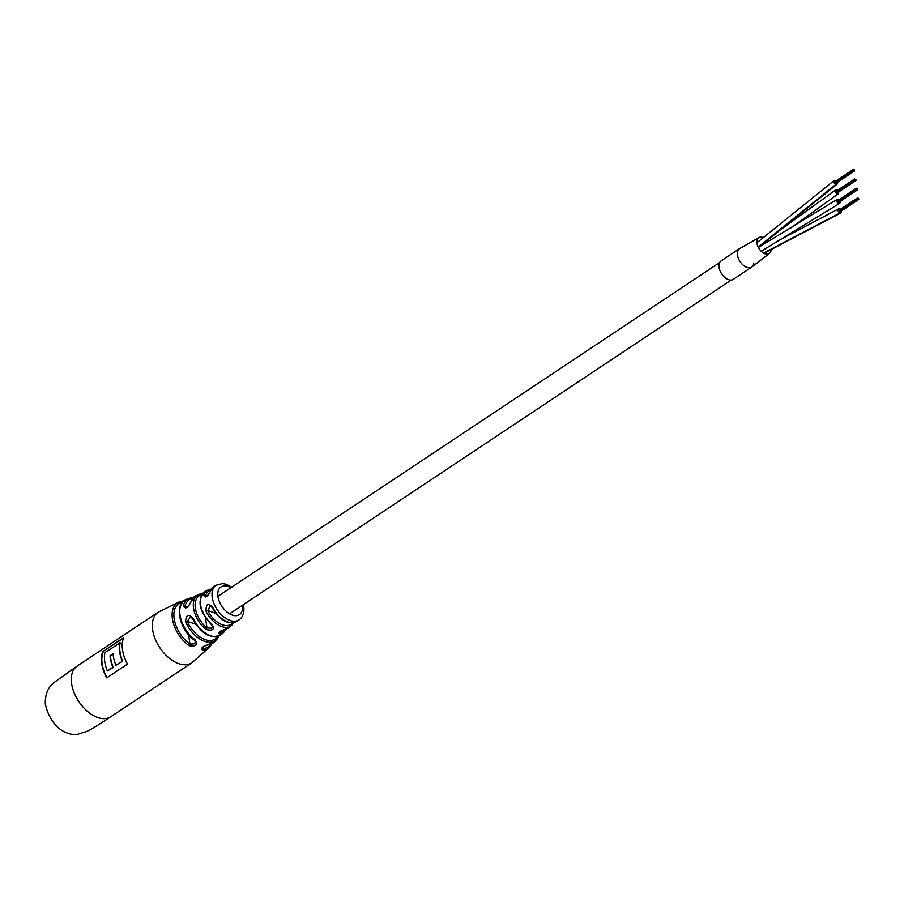 <?xml version="1.0" encoding="UTF-8"?>
<svg xmlns="http://www.w3.org/2000/svg" width="904" height="904" viewBox="0 0 904 904"><rect width="100%" height="100%" fill="white"/><g stroke="black" fill="none" stroke-linecap="round" stroke-linejoin="round"><path stroke-width="1.36" d="M838.81 199.874A2.35 1.412 56.4 0 0 838.064 199.422A2.35 1.412 56.4 0 0 837.014 199.468A2.35 1.412 56.4 0 0 836.765 201.49A2.35 1.412 56.4 0 0 838.562 203.423A2.35 1.412 56.4 0 0 839.613 203.377A2.35 1.412 56.4 0 0 839.929 201.558M837.42 190.371A2.35 1.412 56.4 0 0 836.629 189.897A2.35 1.412 56.4 0 0 835.624 189.964A2.35 1.412 56.4 0 0 835.386 192.01A2.35 1.412 56.4 0 0 837.217 193.942A2.35 1.412 56.4 0 0 838.223 193.874A2.35 1.412 56.4 0 0 838.55 192.055M840.2 209.378A2.35 1.412 56.4 0 0 839.409 208.903A2.35 1.412 56.4 0 0 838.404 208.971A2.35 1.412 56.4 0 0 838.166 211.016A2.35 1.412 56.4 0 0 839.997 212.948A2.35 1.412 56.4 0 0 841.002 212.881A2.35 1.412 56.4 0 0 841.319 211.061M751.71 267.109A11.051 6.633 56.4 0 1 746.975 267.403A11.051 6.633 56.4 0 1 738.365 258.352A11.051 6.633 56.4 0 1 739.461 248.702A11.051 6.633 56.4 0 1 739.54 248.645A11.051 6.633 56.4 0 0 739.461 248.702L721.053 260.94A11.051 6.633 56.4 0 0 719.957 270.601A11.051 6.633 56.4 0 0 728.567 279.652A11.051 6.633 56.4 0 0 733.302 279.347L751.71 267.109A11.051 6.633 56.4 0 0 753.812 262.917M763.383 237.673A9.548 5.729 56.4 0 0 763.134 237.571A9.548 5.729 56.4 0 0 758.998 237.526L739.472 248.69A11.051 6.633 56.4 0 0 738.466 258.623A11.051 6.633 56.4 0 0 747.405 267.539A11.051 6.633 56.4 0 0 751.699 267.109A11.051 6.633 56.4 0 0 751.789 267.053M758.998 237.526A9.548 5.729 56.4 0 0 757.575 245.583A9.548 5.729 56.4 0 0 764.852 253.742A9.548 5.729 56.4 0 0 769.553 253.402A9.548 5.729 56.4 0 0 771.112 249.436M836.042 180.868A2.35 1.412 56.4 0 0 835.217 180.393A2.35 1.412 56.4 0 0 834.245 180.461A2.35 1.412 56.4 0 0 834.008 182.529A2.35 1.412 56.4 0 0 835.861 184.439A2.35 1.412 56.4 0 0 836.844 184.371A2.35 1.412 56.4 0 0 837.16 182.552M839.161 210.157L839.172 210.722M858.472 198.225L858.71 198.823L858.472 198.225M858.563 198.835L858.8 199.434L858.563 198.835M858.156 198.993L858.393 199.581L858.156 198.993M856.676 188.868L856.913 189.467L856.676 188.868M856.269 189.026L856.506 189.614L856.269 189.026M856.178 188.405L856.416 189.004L856.438 188.269M837.771 200.654L837.793 201.23M857.082 188.721L857.32 189.32L857.082 188.721M857.173 189.343L857.41 189.93L857.173 189.343M856.766 189.49L857.003 190.077L856.766 189.49M836.381 191.151L836.403 191.727M855.704 179.218L855.941 179.817L855.704 179.218M855.794 179.839L856.031 180.427L855.794 179.839M855.376 179.986L855.613 180.574L855.376 179.986M853.907 169.873L854.144 170.46L853.907 169.873M835.002 181.647L835.014 182.224M853.817 169.251L854.054 169.85L853.817 169.251M854.314 169.715L854.551 170.314L854.314 169.715M854.404 170.336L854.642 170.924L854.404 170.336M853.997 170.483L854.235 171.071L853.997 170.483M853.726 170.607L835.33 182.857L835.895 183.184M206.044 611.274C205.829 603.895 208.044 602.572 212.677 607.296L212.248 607.714L210.383 605.68L207.739 610.516L206.044 611.274A21.334 12.803 -123.6 0 0 231.424 625.568L225.503 629.263A1.379 1.085 76.5 0 1 225.119 629.263M185.58 621.873C185.998 614.675 188.507 613.466 193.128 618.223L192.586 618.743L190.71 616.743L187.196 621.274L185.58 621.873A24.905 14.95 -123.6 0 0 216.915 639.241L214.858 641.478L208.225 644.823C204.677 645.761 202.598 646.925 201.976 648.326L201.976 648.281M211.965 624.269C214.96 629.421 212.937 631.15 205.92 629.433L206.982 627.975L211.739 628.144L212.496 626.201L211.276 624.472L211.965 624.269A21.651 12.995 56.4 0 1 200.541 604.414A21.651 12.995 56.4 0 1 205.242 591.442L207.818 590.097A21.334 12.803 -123.6 0 0 203.829 595.069A1.379 1.006 18.8 0 1 205.66 595.352L205.841 596.685C206.451 597.205 207.875 595.465 210.112 591.476L210.112 591.476A1.379 1.006 19.7 0 1 210.462 591.069C207.321 597.216 205.106 598.55 203.829 595.069M195.027 639.783C197.987 644.823 195.987 646.789 189.026 645.659A1.379 0.588 -54.2 0 0 189.953 644.179L194.642 643.806L195.366 641.648L194.224 640.055L195.027 639.783A25.662 15.402 56.4 0 1 180.02 615.082A25.662 15.402 56.4 0 1 186.744 599.228L189.603 598.199A24.905 14.95 -123.6 0 0 183.354 605.838A1.379 0.96 13.4 0 1 185.083 606.109L185.591 607.556C187.241 607.601 188.857 605.962 190.416 602.64L190.416 602.64A1.379 0.983 15.6 0 1 190.902 602.12C187.795 608.222 185.286 609.454 183.354 605.838M210.609 644.281A26.148 15.684 56.4 0 1 202.971 648.688A1.379 1.051 85.5 0 1 202.711 650.405C200.394 648.315 202.406 646.36 208.756 644.541A1.379 1.062 83.3 0 1 208.225 644.823M224.836 629.433A21.346 12.803 56.4 0 1 219.988 632.484A1.379 1.073 78.6 0 1 219.762 634.224C217.468 632.721 219.502 631.003 225.853 629.082A1.379 1.085 76.5 0 1 225.503 629.263C221.751 630.37 219.593 631.444 219.039 632.495L219.039 632.348M102.875 651.501A30.408 18.249 56.4 0 0 101.734 663.638A30.408 18.249 56.4 0 0 106.728 677.898L127.498 664.078A30.408 18.249 -123.6 0 1 122.503 649.818A30.408 18.249 -123.6 0 1 123.645 637.682L102.875 651.501L123.419 638.247M201.106 593.826L202.564 593.566M211.253 624.031L211.276 624.472C198.744 610.867 196.733 599.861 205.242 591.442M205.92 629.433A22.713 13.628 -123.6 0 1 193.546 608.279A22.713 13.628 -123.6 0 1 198.891 594.482A22.713 13.628 -123.6 0 1 200.733 593.905A1.379 1.073 78.6 0 1 200.914 593.849L200.914 593.849A1.379 1.073 78.6 0 1 201.965 594.346M194.134 639.557L194.224 640.055C178.89 629.342 173.692 602.855 186.744 599.228M189.026 645.659A27.504 16.509 -123.6 0 1 172.404 618.788A27.504 16.509 -123.6 0 1 179.478 601.838A27.504 16.509 -123.6 0 1 182.54 601.171A1.379 1.051 85.5 0 1 182.755 601.126L182.755 601.126A1.379 1.051 85.5 0 1 183.297 601.273M210.101 591.984A1.379 1.006 19.7 0 1 210.112 591.476L213.954 586.572A20.848 12.509 56.4 0 0 210.462 591.069M103.282 651.637A30.408 18.249 56.4 0 0 106.966 677.74M107.361 670.96L112.876 667.288A30.408 18.249 -123.6 0 1 110.017 655.795L113.068 653.773A30.408 18.249 56.4 0 0 115.927 665.254L122.616 661.219A30.408 18.249 -123.6 0 1 120.164 642.834L104.909 652.575A30.408 18.249 56.4 0 0 107.361 670.96L113.282 667.423A30.408 18.249 -123.6 0 1 110.424 655.942L113.102 654.157M115.927 665.254L122.616 661.219M122.209 661.073A30.408 18.249 -123.6 0 1 119.757 642.699M763.552 253.097L839.997 212.948M835.861 184.439L758.196 247.052M71.619 683.673A30.408 18.249 56.4 0 0 87.654 711.561A30.408 18.249 56.4 0 0 110.819 716.736C106.356 719.9 89.688 730.466 86.479 731.528L76.252 734.749C57.766 734.263 48.296 717.799 45.313 704.035C45.008 693.413 48.669 685.718 56.285 680.949L77.134 666.112A30.408 18.249 56.4 0 0 71.619 683.673M212.677 607.296A20.848 12.509 56.4 0 0 237.04 621.274L239.119 619.794A20.769 12.464 -123.6 0 1 223.254 616.438A20.769 12.464 -123.6 0 1 212.214 597.318A20.769 12.464 -123.6 0 1 216.112 585.227L222.497 583.6L226.158 584.255L231.808 587.103M233.661 622.743A21.334 12.803 -123.6 0 1 231.424 625.568L233.752 622.72M193.128 618.223A23.267 13.967 56.4 0 0 221.842 634.111L223.921 632.111A22.713 13.628 -123.6 0 1 219.762 634.224M218.904 636.077A24.905 14.95 -123.6 0 1 216.915 639.241L218.96 636.043M77.134 666.112L158.132 612.223A30.408 18.249 56.4 0 0 152.618 629.794A30.408 18.249 56.4 0 0 168.652 657.671A30.408 18.249 56.4 0 0 191.806 662.847L209.638 647.174A27.504 16.509 -123.6 0 1 202.711 650.405M208.756 644.541A25.662 15.402 56.4 0 0 214.858 641.478M225.853 629.082A21.651 12.995 56.4 0 0 229.175 627.421M230.814 587.769A16.622 9.978 56.4 0 0 217.966 596.561A16.622 9.978 56.4 0 0 232.181 615.048A16.622 9.978 56.4 0 0 242.441 605.262M192.484 598.482A23.549 14.136 56.4 0 0 185.083 606.109L187.49 606.946M210.688 590.154A19.956 11.978 56.4 0 0 205.66 595.352L207.332 595.939M182.518 602.064A26.148 15.684 56.4 0 0 174.291 619.5A26.148 15.684 56.4 0 0 189.953 644.179L188.586 634.744M201.75 594.662A21.346 12.803 56.4 0 0 195.388 608.347A21.346 12.803 56.4 0 0 206.982 627.975L205.547 618.133M202.598 593.532L196.236 595.634A23.267 13.967 56.4 0 0 190.902 602.12M202.971 648.688L202.756 647.23M219.988 632.484L219.853 631.568M217.762 636.472A23.549 14.136 56.4 0 1 202.745 638.631A23.549 14.136 56.4 0 1 187.196 621.274L195.659 624.201M232.475 622.901A19.956 11.978 56.4 0 1 207.739 610.516L215.74 613.285M719.64 262.555L217.943 596.335M731.268 280.037L229.571 613.827M758.399 247.447L837.014 199.468M761.191 251.233L839.613 203.377M838.223 193.874L790.91 227.876M835.624 189.964L779.022 230.859M763.959 253.323L841.002 212.881M780.807 239.311L838.404 208.971M751.699 267.109L769.553 253.402M834.245 180.461L756.908 242.747M836.844 184.371L758.953 247.097M857.5 198.53L839.093 210.779M857.896 199.117L839.488 211.367M857.41 197.919L839.002 210.169M858.8 199.434L840.392 211.683M858.393 199.581L839.986 211.83M856.111 189.038L837.703 201.276M856.506 189.614L838.098 201.863M856.031 188.416L837.624 200.665M857.41 189.93L839.002 202.18M857.003 190.077L838.596 202.326M854.732 179.534L836.324 191.772M855.116 180.111L836.708 192.36M854.642 178.913L836.234 191.162M856.031 180.427L837.624 192.676M855.613 180.574L837.206 192.823M853.342 170.031L834.934 182.269M853.252 169.41L834.844 181.659M854.642 170.924L836.234 183.173M854.235 171.071L835.827 183.32M223.921 632.111L226.09 629.105M209.638 647.174L211.886 643.738M243.447 604.595L243.752 606.268C244.442 612.652 242.893 617.161 239.119 619.794M216.112 585.227L213.954 586.572M158.132 612.223L179.478 601.838L183.546 601.058M110.819 716.736L191.806 662.847M192.586 618.743C201.908 634.766 211.66 639.885 221.842 634.111M212.248 607.714C220.022 620.596 228.283 625.105 237.04 621.274M211.344 589.046L207.818 590.097M190.416 602.64L196.236 595.634M193.343 597.533L189.603 598.199"/></g></svg>
